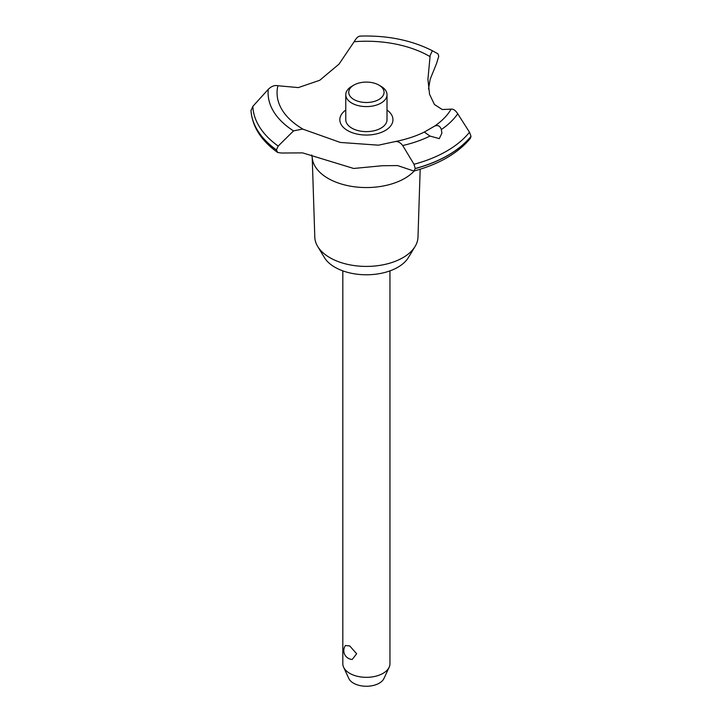 <?xml version="1.0" encoding="UTF-8"?>
<svg xmlns="http://www.w3.org/2000/svg" width="722" height="722" viewBox="0 0 722 722"><rect width="100%" height="100%" fill="white"/><g stroke="black" fill="none" stroke-linecap="round" stroke-linejoin="round"><path stroke-width="1.08" d="M420.177 169.228L417.984 237.177A51.605 29.792 180 0 1 415.105 246.446A51.605 29.792 180 0 1 329.9 257.691A51.605 29.792 180 0 1 317.68 246.446A51.605 29.792 180 0 1 314.801 237.177L312.229 157.567M415.105 246.446L408.381 257.564A44.475 25.676 180 0 1 334.945 267.257A44.475 25.676 180 0 1 324.404 257.564L317.68 246.446M414.248 170.943A54.195 31.29 180 0 1 404.717 178.388A54.195 31.29 180 0 1 328.068 178.388A54.195 31.29 180 0 1 312.283 158.1L311.723 154.995M471.015 136.323A115.466 66.659 180 0 1 448.037 155.257A115.466 66.659 180 0 1 415.24 168.515L413.905 171.042C439.075 164.219 457.91 153.308 470.41 138.308L471.015 136.323L469.499 132.225L457.739 113.769C455.429 110.34 453.226 108.796 451.124 109.139L442.252 109.527L434.436 104.5L429.572 94.32L427.92 79.267L430.168 55.413L432.37 50.73L437.956 53.825L438.768 56.271L436.575 63.437L430.168 79.239L428.534 89.005M360.359 36.154C358.374 36.046 356.316 37.905 354.168 41.714L339.033 64.096L319.738 80.277L298.339 87.588L277.898 85.747C274.703 85.016 271.499 86.207 268.277 89.32L252.853 106.351L251.003 110.71M413.905 171.042L397.596 165.573L382.308 165.726L353.672 168.47L302.617 152.883L281.418 153.019L277.681 152.495L276.427 149.905L278.205 146.061L293.529 130.89L302.617 129.058L340.315 142.442L378.445 145.176L395.277 141.557C406.08 139.418 415.764 136.259 424.328 132.063L434.4 126.242C437.722 124.698 440.041 125.79 441.341 129.527L441.873 133.155L439.292 138.633L429.996 136.07L424.31 132.063M471.015 136.413A115.466 66.659 180 0 1 448.037 155.347A115.466 66.659 180 0 1 415.24 168.614M394.69 141.72C397.488 140.98 400.159 142.252 402.714 145.537L414.004 164.273L415.24 168.515M342.824 270.876L342.824 663.726A23.564 13.601 0 0 0 343.618 667.227A23.564 13.601 0 0 0 349.728 673.346A23.564 13.601 0 0 0 372.507 676.866A23.564 13.601 0 0 0 389.158 667.227A23.564 13.601 0 0 0 389.952 663.726L389.952 270.876M345.441 645.504L349.728 645.928L356.641 653.744L352.237 659.448A8.835 8.835 0 0 1 345.441 645.504M389.158 667.227L383.978 678.454A18.203 10.514 180 0 1 371.117 685.9A18.203 10.514 180 0 1 353.518 683.183A18.203 10.514 180 0 1 348.798 678.454L343.618 667.227M378.888 85.079A17.671 10.207 0 0 0 353.897 85.079A17.671 10.207 0 0 0 353.897 99.51A17.671 10.207 0 0 0 378.888 99.51A17.671 10.207 0 0 0 378.888 85.079L380.972 86.279L378.888 85.079M380.972 86.279L380.972 86.279A20.622 11.904 180 0 1 387.01 94.699A20.622 11.904 180 0 1 374.285 105.692A20.622 11.904 180 0 1 351.813 103.111A20.622 11.904 180 0 1 345.775 94.699A20.622 11.904 180 0 1 351.813 86.279L353.897 85.079M387.01 94.699L387.01 119.708A20.622 11.904 180 0 1 374.285 130.709A20.622 11.904 180 0 1 351.813 128.128A20.622 11.904 180 0 1 345.775 119.708L345.775 94.699M303.637 129.509A89.329 51.578 180 0 1 303.222 129.274A89.329 51.578 180 0 1 277.898 85.747M354.168 41.714A89.329 51.578 180 0 1 429.554 56.334A89.329 51.578 180 0 1 429.969 56.569M451.124 109.139A89.329 51.578 180 0 1 434.4 126.242M387.01 110.042A26.561 15.333 180 0 1 385.169 130.556A26.561 15.333 180 0 1 348.6 131.097A26.561 15.333 180 0 1 345.775 110.042M276.427 149.995A115.466 66.659 180 0 1 250.985 110.385M276.427 149.905A115.466 66.659 180 0 1 250.985 110.285M429.996 136.07A98.3 56.749 180 0 1 402.714 145.537M469.499 132.225A113.571 65.567 180 0 1 446.692 151.106A113.571 65.567 180 0 1 414.004 164.273M457.739 113.769A98.3 56.749 180 0 1 441.341 129.527M278.205 146.061A113.571 65.567 180 0 1 252.853 106.351M293.529 130.89A98.3 56.749 180 0 1 268.277 89.311M277.681 152.495C261.193 140.673 252.294 126.684 250.994 110.538M432.37 50.73C411.432 40.134 387.272 35.261 359.881 36.1"/></g></svg>
